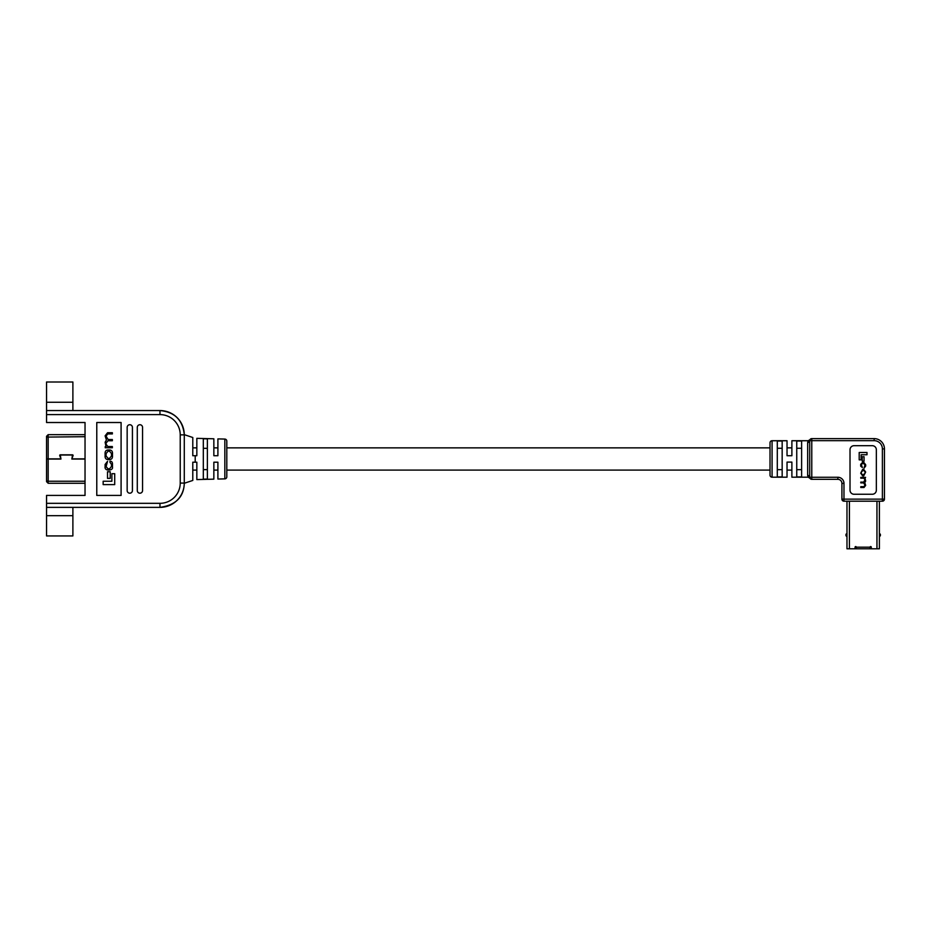 <?xml version="1.0" encoding="UTF-8"?>
<svg xmlns="http://www.w3.org/2000/svg" width="931" height="931" viewBox="0 0 931 931"><rect width="100%" height="100%" fill="white"/><g stroke="black" fill="none" stroke-linecap="round" stroke-linejoin="round"><path stroke-width="1.4" d="M808.166 440.735L809.97 439.688L808.166 440.735L807.654 442.528L808.166 440.735L791.885 440.735L791.885 447.858L787.032 447.858L787.032 440.735L772.078 440.735A2.06 2.06 0 0 0 770.018 442.795L770.018 475.136A2.06 2.06 0 0 0 772.078 477.196L787.032 477.196L787.032 470.085L791.885 470.085L791.885 477.196L791.885 462.102L787.032 462.102L787.032 477.196M770.018 447.858L226.803 447.858M217.901 447.858L213.851 447.858L213.851 438.792L196.837 438.35L196.837 447.858L192.787 447.858L192.787 437.5L184.28 434.661L184.28 483.27L192.787 480.443L192.787 470.085L196.837 470.085L196.837 479.581L213.851 479.151L213.851 470.085L217.901 470.085L217.901 479.046L224.837 478.871L224.837 439.071L217.901 438.897L217.901 447.858M770.018 470.085L226.803 470.085M801.614 448.265L796.75 448.265M796.75 469.666L801.614 469.666M782.168 448.265L777.304 448.265M777.304 469.666L782.168 469.666M843.975 483.375L843.975 499.144L882.39 499.144L882.39 448.905A8.228 8.228 0 0 0 874.162 440.666L811.774 440.666L811.774 477.266L837.865 477.266A6.11 6.11 0 0 1 843.975 483.375L841.915 483.375L841.915 499.144L841.915 483.375A4.05 4.05 0 0 0 837.865 479.325L811.774 479.325A2.06 2.06 0 0 1 809.714 477.266L809.714 440.666L809.714 477.266A2.06 1.85 -0 0 0 807.654 475.415L808.166 477.196L791.885 477.196M791.885 440.735L791.885 455.725L787.032 455.725L787.032 440.735M796.75 476.916L801.614 476.916L801.614 441.026L796.75 441.026L796.75 476.916M777.304 476.916L782.168 476.916L782.168 441.026L777.304 441.026L777.304 476.916M850.015 490.206L850.015 449.743A4.05 4.05 0 0 1 854.064 445.693L872.3 445.693A4.05 4.05 0 0 1 876.35 449.743L876.35 490.206A4.05 4.05 0 0 1 872.3 494.256L854.064 494.256A4.05 4.05 0 0 1 850.015 490.206M884.45 448.905L884.45 499.144L884.45 448.905A10.288 10.288 0 0 0 874.162 438.617A10.288 10.288 0 0 1 884.45 448.905L882.39 448.905M884.45 499.144A2.06 2.06 0 0 1 882.39 501.192L882.39 499.144L884.45 499.144A2.06 2.06 0 0 1 882.39 501.192L843.975 501.192A2.06 2.06 0 0 1 841.915 499.144A2.06 2.06 0 0 0 843.975 501.192L843.975 499.144L841.915 499.144M807.654 475.415L807.654 442.528A2.06 1.85 0 0 0 809.714 440.666L811.774 440.666L811.774 438.617A2.06 2.06 0 0 0 809.714 440.666L809.714 440.666A2.06 2.06 0 0 1 811.774 438.617L874.162 438.617L874.162 440.666M809.714 477.266A2.06 2.06 0 0 0 811.774 479.325L811.774 477.266L809.714 477.266M866.994 452.489L859.197 452.489L859.197 459.856L861.094 459.856L861.094 454.759L866.994 454.759L866.994 452.489M864.049 456.702L862.222 456.702L862.222 461.159L864.049 461.159L864.049 456.702M865.667 472.04L863.712 469.375L862.653 469.375L860.698 473.204L862.653 475.869L863.712 475.869L865.667 472.04M865.004 473.448L865.004 471.796L863.665 470.19L861.361 471.796L861.361 473.448L862.7 475.054L865.004 473.448M865.597 477.37L860.779 477.37L860.779 478.185L863.793 478.185L865.004 479.698L863.689 482.107L860.779 482.107L860.779 482.91L863.631 482.91L865.004 485.156L863.91 486.692L860.779 486.692L860.779 487.507L864.003 487.507L865.667 485.4L864.783 482.63L865.667 481.071L865.027 478.138L865.597 477.37M862.374 467.525L861.361 464.767L862.688 463.126L865.004 464.604L864.038 468.2L865.667 466.094L865.667 464.732L863.724 462.311L862.641 462.311L860.698 464.336L860.698 466.163L862.374 467.525M871.288 548.79L870.066 548.79L870.066 547.172A0.605 0.605 0 0 1 870.683 546.567A0.605 0.605 0 0 1 871.288 547.172L871.288 548.79L879.388 548.79L879.388 501.192M855.077 548.79L855.077 547.172A0.605 0.605 0 0 1 855.694 546.567A0.605 0.605 0 0 1 856.299 547.172L856.299 548.79L846.977 548.79L846.977 501.192M871.09 548.79L872.463 548.79M866.749 548.79L868.262 548.79M862.467 548.79L863.898 548.79M858.266 548.79L859.639 548.79M853.96 548.79L855.438 548.79M880.4 535.43A0.815 0.815 0 0 1 879.586 536.233L879.586 533.8A0.815 0.815 0 0 1 880.4 534.615L880.4 535.43L880.4 534.615A0.815 0.815 0 0 0 879.586 533.8L879.388 536.233M846.779 536.233L846.779 536.233A0.815 0.815 0 0 1 845.965 535.43L845.965 534.615L845.965 535.43A0.815 0.815 0 0 0 846.779 536.233A0.815 0.815 0 0 1 845.965 535.43A0.815 0.815 0 0 0 846.779 536.233L846.977 533.8M845.965 534.615A0.815 0.815 0 0 1 846.779 533.8M856.299 548.79L870.066 548.79M203.319 448.311L207.369 448.311M207.369 469.631L203.319 469.631M224.837 439.071A2.025 2.025 0 0 1 226.803 441.096L226.803 476.847A2.025 2.025 0 0 1 224.837 478.871M72.886 410.559L72.886 382.001L46.55 382.001L46.55 410.559L159.969 410.559A24.299 24.299 0 0 1 184.28 434.87L180.23 434.87A20.249 20.249 0 0 0 159.969 414.609L46.55 414.609L46.55 410.559M207.369 479.058L203.319 479.162L203.319 438.78L207.369 438.885L207.369 479.058L203.319 479.162M213.851 438.792L213.851 455.725L217.901 455.725L217.901 438.897M192.787 437.5L192.787 455.725L196.837 455.725L196.837 438.35M213.851 479.151L213.851 462.207L217.901 462.207L217.901 479.046M192.787 480.443L192.787 462.207L196.837 462.207L196.837 479.581M203.319 438.78L207.369 438.885M72.886 507.372L72.886 535.93L46.55 535.93L46.55 495.42L85.035 495.42L85.035 422.511L46.55 422.511L46.55 414.609M96.777 495.42L96.777 422.511L121.088 422.511L121.088 495.42L96.777 495.42M195.207 462.207L195.207 455.725M46.55 503.322L159.969 503.322L159.969 507.372A24.299 24.299 0 0 0 184.28 483.073A24.299 24.299 0 0 1 159.969 507.372L46.55 507.372M127.163 427.376A2.63 2.63 0 0 1 129.793 424.734A2.63 2.63 0 0 1 132.423 427.376L132.423 490.567A2.63 2.63 0 0 1 129.793 493.197A2.63 2.63 0 0 1 127.163 490.567L127.163 427.376M137.288 427.376A2.63 2.63 0 0 1 139.918 424.734A2.63 2.63 0 0 1 142.548 427.376L142.548 490.567A2.63 2.63 0 0 1 139.918 493.197A2.63 2.63 0 0 1 137.288 490.567L137.288 427.376M103.155 484.609L114.711 484.609L114.711 473.693L111.895 473.693L111.895 481.246L103.155 481.246L103.155 484.609M107.507 478.371L110.219 478.371L110.219 471.761L107.507 471.761L107.507 478.371M105.11 453.921L105.11 455.643C104.9 458.099 105.866 459.425 108.008 459.6L109.579 459.6C111.72 459.425 112.686 458.099 112.476 455.643L112.476 453.921C112.686 451.465 111.72 450.15 109.579 449.976L108.008 449.976C105.866 450.15 104.9 451.465 105.11 453.921M109.509 451.174L108.077 451.174L106.087 453.56L106.087 456.015L108.077 458.389L109.509 458.389L111.499 456.015L111.499 453.56L109.509 451.174M105.226 447.753L112.36 447.753L112.36 446.543L107.88 446.543L106.087 444.296L106.087 443.086L108.043 440.735L112.36 440.735L112.36 439.525L108.136 439.525L106.087 436.208L107.717 433.927L112.36 433.927L112.36 432.729L107.577 432.729L105.11 435.848L106.425 439.956L105.11 442.26L106.064 446.601L105.226 446.624L105.226 447.753M109.998 462.323L111.499 464.383L111.499 466.419L109.532 468.852L108.043 468.852L106.087 466.652L107.531 461.334L105.11 464.453L105.11 466.466C104.784 468.549 105.738 469.748 107.996 470.05L109.59 470.05C111.848 469.596 112.814 468.596 112.476 467.059L112.476 464.336C112.546 462.172 111.708 461.136 109.974 461.206L109.998 462.323M47.76 481.653L46.55 481.653L46.55 471.726M46.55 446.205L46.55 444.39M46.55 440.712L46.55 436.278L48.168 434.661L48.168 435.883M85.035 459.064L71.862 459.064L72.478 455.015L60.317 455.015L60.946 459.064L46.55 459.064L46.55 480.838L48.168 481.246L48.168 459.064M85.035 458.867L71.862 458.867L73.025 455.678A0.605 0.605 0 0 0 72.478 454.817L60.317 454.817A0.605 0.605 0 0 0 59.77 455.678L60.946 458.867L46.55 458.867L46.55 437.093L85.035 436.686M85.035 483.27L48.168 483.27L47.76 481.187M85.035 434.661L48.168 434.661M46.55 481.653L48.168 483.27M47.76 436.278L46.55 436.278M48.168 482.06L47.76 481.246M772.078 440.735L772.078 477.196M841.915 483.375A4.05 4.05 0 0 0 837.865 479.325L837.865 477.266M856.299 547.172L870.066 547.172M876.955 501.192L876.955 548.79M849.409 501.192L849.409 548.79M72.886 402.262L46.55 402.262M159.969 503.322A20.249 20.249 0 0 0 180.23 483.073L180.23 434.87M72.886 515.681L46.55 515.681M184.28 434.661C182.744 420.009 174.644 411.979 159.969 410.559A24.299 24.299 0 0 1 184.28 434.87M159.969 410.559L159.969 414.609M184.28 483.073L180.23 483.073M85.035 481.246L48.168 481.246M48.168 458.867L48.168 436.686M808.166 477.196L809.97 478.255L808.166 477.196M159.969 507.372C175.75 505.114 183.849 497.073 184.28 483.27"/></g></svg>
